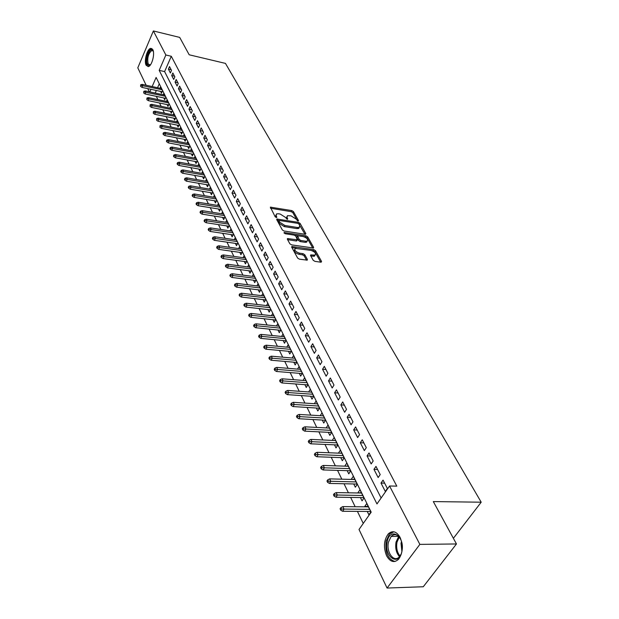 <?xml version="1.0" encoding="UTF-8"?>
<svg xmlns="http://www.w3.org/2000/svg" width="619" height="619" viewBox="0 0 619 619"><rect width="100%" height="100%" fill="white"/><g stroke="black" fill="none" stroke-linecap="round" stroke-linejoin="round"><path stroke-width="0.93" d="M298.018 221.045L298.49 220.573L293.437 211.621L291.82 210.592L270.364 207.148L275.169 216.782L276.322 217.517L276.825 217.052L276.182 215.876L276.538 213.911L278.449 213.764L280.198 214.05L285.436 217.385L287.231 219.288L287.719 218.824L287.069 217.648L287.417 215.683L291.007 215.83L296.222 219.141L298.018 221.045M386.573 555.738C383.285 547.258 383.857 539.977 388.291 533.895C392.547 530.158 396.469 531.311 400.067 537.354C403.433 545.687 402.954 552.976 398.621 559.22C394.202 563.189 390.194 562.029 386.573 555.738M146.146 65.258C143.825 61.157 147.136 48.808 150.688 48.352L152.8 49.628C155.16 53.644 151.856 66.094 148.312 66.581L146.146 65.258M313.199 260.266L314.909 261.357L320.913 262.208L321.578 261.458L315.512 250.71L313.825 249.643L291.851 246.509L291.711 247.198L297.615 258.046L299.333 259.144L307.241 260.15L307.395 259.438L304.827 254.788L303.117 253.697L299.488 253.171C295.534 251.786 294.133 250.2 295.309 248.405L310.908 250.362C314.847 251.755 316.232 253.333 315.063 255.113L310.753 254.927L310.614 255.624L313.199 260.266M146.146 85.244L137.797 67.819L153.373 30.95L179.696 37.403L189.197 54.789L225.463 63.401L481.203 502.202L433.315 501.576L456.466 543.962L419.86 544.387L387.076 588.05L359.012 529.485L371.183 512.153L156.12 77.445L152.166 86.552M153.373 30.95L165.853 54.998L159.191 70.365L376.963 503.928L389.56 485.992L419.86 544.387M389.56 485.992L396.802 486.147L171.293 56.275L165.853 54.998M305.175 234.292L305.848 233.603L300.091 223.413L298.459 222.368L276.848 219.018L276.724 219.644L282.318 229.928L283.989 230.995L305.175 234.292M307.697 236.884L313.609 247.345L313.477 248.026L291.557 244.876L289.862 243.793L287.394 239.251L287.526 238.586L297.36 239.816L295.843 236.179L294.172 235.112L285.15 233.719L284.067 232.512L306.041 235.824L307.697 236.884L307.086 237.982L312.757 248.041M364.978 506.822L364.769 506.396L368.212 506.427M367.253 511.441L368.909 514.799L370.928 511.921L366.773 503.518L364.769 506.396M358.169 492.979L361.419 492.693M360.42 497.552L362.045 500.856L364.034 497.978L359.964 489.761L357.999 492.631M351.499 479.423L354.764 479.238M353.735 483.965L355.329 487.207L357.287 484.337L353.302 476.282L351.368 479.152M344.969 466.146L348.242 466.061M347.189 470.649L348.752 473.837L350.671 470.974L346.772 463.089L344.876 465.952M338.57 453.147L341.858 453.147M340.767 457.611L342.315 460.745L344.203 457.89L340.38 450.16L338.508 453.023M332.302 440.403L335.599 440.504M334.484 444.837L336.001 447.916L337.858 445.069L334.113 437.494L332.279 440.349M328.325 432.325L329.819 435.35L331.645 432.503L327.977 425.083L326.174 427.922M322.29 420.053L323.752 423.032L325.555 420.193L321.957 412.919L320.216 415.689M316.371 408.029L317.818 410.954L319.59 408.122L316.061 400.996L314.382 403.704M310.568 396.23L311.991 399.116L313.732 396.292L310.274 389.297L308.657 391.951M304.881 384.67L306.273 387.502L307.991 384.685L304.602 377.83L303.039 380.422M299.294 373.319L300.672 376.112L302.366 373.303L299.039 366.58L297.522 369.11M293.824 362.192L295.178 364.939L296.841 362.138L293.576 355.538L292.114 358.022M288.446 351.267L289.777 353.975L291.417 351.182L288.222 344.706L286.798 347.135M283.177 340.551L284.485 343.22L286.102 340.427L282.96 334.074L281.591 336.457M278.001 330.028L279.293 332.658L280.887 329.873L277.799 323.636L276.469 325.973M272.917 319.698L274.186 322.29L275.757 319.512L272.731 313.392L271.439 315.682M267.926 309.562L269.18 312.108L270.727 309.345L267.748 303.325L266.503 305.577M263.021 299.596L264.259 302.111L265.783 299.356L262.866 293.445L261.651 295.65M258.208 289.816L259.431 292.292L260.932 289.545L258.061 283.742L256.885 285.901M253.481 280.198L254.68 282.643L256.165 279.904L253.349 274.202L252.204 276.322M248.83 270.758L250.014 273.165L251.484 270.433L248.714 264.831L247.6 266.913M244.265 261.473L245.434 263.849L246.88 261.125L244.157 255.624L243.074 257.666M239.777 252.351L240.93 254.695L242.354 251.979L239.677 246.571L238.624 248.583M235.367 243.383L236.504 245.697L237.905 242.996L235.274 237.673L234.253 239.646M231.026 234.57L232.148 236.845L233.533 234.152L230.949 228.922L229.951 230.864M226.763 225.904L227.869 228.148L229.239 225.463L226.693 220.318L225.726 222.229M222.569 217.377L223.66 219.59L225.014 216.921L222.507 211.86L221.563 213.741M218.445 208.99L219.521 211.18L220.851 208.518L218.391 203.543L217.47 205.384M214.383 200.742L215.451 202.9L216.766 200.247L214.344 195.356L213.447 197.175M210.39 192.633L211.443 194.761L212.743 192.114L210.359 187.302L209.485 189.089M206.467 184.648L207.497 186.745L208.789 184.114L206.444 179.371L205.585 181.135M202.599 176.786L203.62 178.86L204.889 176.237L202.583 171.571L201.748 173.305M198.792 169.057L199.805 171.107L201.059 168.492L198.784 163.896L197.972 165.606M195.047 161.443L196.045 163.462L197.283 160.863L195.047 156.344L194.25 158.023M191.364 153.945L192.347 155.949L193.569 153.35L191.372 148.9L190.59 150.556M187.735 146.571L188.702 148.545L189.909 145.96L187.743 141.581L186.984 143.206M184.16 139.306L185.12 141.256L186.311 138.679L184.176 134.362L183.433 135.971M180.64 132.149L181.584 134.075L182.767 131.514L180.663 127.259L179.936 128.845M177.173 125.1L178.11 127.003L179.27 124.45L177.204 120.264L176.492 121.827M173.753 118.159L174.682 120.04L175.835 117.494L173.792 113.37L173.103 114.91M170.387 111.319L171.301 113.184L172.446 110.646L170.434 106.584L169.753 108.101M167.076 104.588L167.981 106.422L169.103 103.899L167.13 99.891L166.465 101.392M163.811 97.941L164.7 99.76L165.815 97.245L163.865 93.299L163.215 94.777M171.509 70.404L169.529 66.566L168.407 69.119L170.38 72.965L171.509 70.404M174.852 76.872L172.84 72.98L171.703 75.541L173.707 79.449L174.852 76.872M178.241 83.441L176.198 79.495L175.053 82.064L177.088 86.026L178.241 83.441M181.684 90.111L179.611 86.103L178.458 88.687L180.516 92.703L181.684 90.111M185.182 96.881L183.077 92.811L181.909 95.403L183.998 99.481L185.182 96.881M188.733 103.76L186.59 99.62L185.406 102.228L187.534 106.367L188.733 103.76M192.331 110.731L190.165 106.538L188.965 109.153L191.124 113.354L192.331 110.731M195.991 117.819L193.793 113.556L192.579 116.186L194.768 120.457L195.991 117.819M199.713 125.023L197.469 120.69L196.246 123.328L198.475 127.661L199.713 125.023M203.481 132.334L201.214 127.932L199.968 130.578L202.235 134.988L203.481 132.334M207.319 139.762L205.013 135.29L203.752 137.944L206.05 142.424L207.319 139.762M211.218 147.307L208.874 142.765L207.597 145.434L209.934 149.984L211.218 147.307M215.172 154.974L212.789 150.355L211.505 153.04L213.88 157.659L215.172 154.974M219.203 162.766L216.782 158.077L215.474 160.762L217.888 165.466L219.203 162.766M223.289 170.689L220.828 165.923L219.505 168.623L221.958 173.397L223.289 170.689M227.444 178.744L224.945 173.893L223.606 176.601L226.097 181.46L227.444 178.744M231.676 186.93L229.131 182.001L227.777 184.717L230.307 189.654L231.676 186.93M235.971 195.248L233.386 190.242L232.009 192.973L234.586 197.987L235.971 195.248M240.342 203.713L237.711 198.622L236.319 201.361L238.942 206.46L240.342 203.713M244.791 212.325L242.114 207.141L240.706 209.895L243.368 215.087L244.791 212.325M249.31 221.084L246.586 215.814L245.163 218.577L247.871 223.854L249.31 221.084M253.914 229.997L251.144 224.627L249.697 227.405L252.451 232.775L253.914 229.997M258.595 239.066L255.779 233.603L254.308 236.388L257.117 241.851L258.595 239.066M263.361 248.289L260.491 242.733L259.005 245.526L261.86 251.09L263.361 248.289M268.213 257.682L265.288 252.026L263.779 254.835L266.688 260.491L268.213 257.682M273.149 267.246L270.178 261.489L268.646 264.305L271.602 270.07L273.149 267.246M278.179 276.987L275.146 271.122L273.598 273.946L276.608 279.811L278.179 276.987M283.293 286.899L280.214 280.925L278.635 283.757L281.707 289.738L283.293 286.899M288.508 296.996L285.367 290.915L283.773 293.762L286.899 299.844L288.508 296.996M293.824 307.287L290.621 301.089L289.003 303.944L292.183 310.142L293.824 307.287M299.232 317.771L295.975 311.458L294.327 314.32L297.577 320.634L299.232 317.771M304.749 328.449L301.43 322.019L299.758 324.89L303.062 331.327L304.749 328.449M310.374 339.344L306.985 332.782L305.291 335.66L308.664 342.222L310.374 339.344M316.108 350.439L312.657 343.754L310.931 346.64L314.367 353.333L316.108 350.439M321.95 361.759L318.429 354.942L316.68 357.836L320.185 364.661L321.95 361.759M327.908 373.296L324.317 366.347L322.545 369.249L326.112 376.205L327.908 373.296M333.989 385.072L330.329 377.977L328.519 380.894L332.163 387.989L333.989 385.072M340.187 397.081L336.457 389.846L334.616 392.771L338.338 400.006L340.187 397.081M346.516 409.337L342.709 401.955L340.845 404.88L344.636 412.269L346.516 409.337M352.977 421.849L349.085 414.312L347.189 417.245L351.066 424.789L352.977 421.849M359.569 434.623L355.6 426.924L353.673 429.865L357.627 437.563L359.569 434.623M366.301 447.661L362.247 439.8L360.289 442.747L364.328 450.609L366.301 447.661M373.18 460.977L369.04 452.953L367.044 455.909L371.168 463.933L373.18 460.977M380.205 474.58L375.973 466.386L373.946 469.341L378.155 477.543L380.205 474.58M171.293 56.275L164.608 71.587L381.126 498.001M380.995 483.068L385.297 491.447L387.386 488.476L383.06 480.104L380.995 483.068L384.631 483.153M156.313 96.347L157.876 99.574M159.532 103.002L161.133 106.306M162.805 109.749L164.445 113.138M166.124 116.604L167.803 120.071M169.498 123.56L171.215 127.112M172.918 130.624L174.682 134.253M176.392 137.797L178.195 141.519M179.92 145.078L181.769 148.893M183.51 152.475L185.398 156.375M187.147 159.988L189.081 163.989M190.845 167.617L192.826 171.711M194.598 175.37L196.633 179.564M198.42 183.247L200.502 187.549M202.297 191.256L204.432 195.658M206.243 199.395L208.425 203.906M210.251 207.667L212.487 212.294M214.321 216.077L216.619 220.813M218.468 224.627L220.821 229.487M222.678 233.317L225.092 238.3M226.964 242.161L229.44 247.267M231.328 251.159L233.858 256.39M235.762 260.313L238.361 265.675M240.273 269.621L242.934 275.122M244.861 279.099L247.6 284.74M249.542 288.748L252.343 294.536M254.293 298.567L257.171 304.502M259.144 308.564L262.092 314.653M264.073 318.746L267.099 324.99M269.095 329.115L272.205 335.521M274.217 339.676L277.405 346.253M279.432 350.439L282.697 357.186M284.748 361.403L288.098 368.328M290.164 372.584L293.607 379.695M295.681 383.973L299.217 391.278M301.314 395.595L304.943 403.085M307.055 407.441L310.784 415.14M312.904 419.527L316.735 427.427M318.878 431.853L322.816 439.97M324.975 444.427L329.014 452.775M331.196 457.263L335.351 465.844M337.541 470.37L341.812 479.183M344.025 483.749L348.42 492.809M350.648 497.413L355.159 506.729M357.411 511.371L363.26 523.434M159.269 83.813L157.559 87.728M156.352 90.49L155.222 93.067M160.592 91.403L161.474 93.198L162.573 90.691L160.654 86.807L160.012 88.262M453.379 538.306L481.203 502.202M456.466 543.962L423.28 586.75L387.076 588.05M149.287 91.79L147.771 88.633M150.966 89.322L149.844 91.906M164.608 71.587L159.191 70.365M168.407 69.119L171.169 69.746M171.703 75.541L174.488 76.168M175.053 82.064L177.846 82.683M178.458 88.687L181.266 89.298M181.909 95.403L184.733 96.015M185.406 102.228L188.253 102.831M188.965 109.153L191.828 109.749M192.579 116.186L195.457 116.774M196.246 123.328L199.14 123.916M199.968 130.578L202.877 131.158M203.752 137.944L206.684 138.524M207.597 145.434L210.545 145.999M211.505 153.04L214.468 153.597M215.474 160.762L218.453 161.319M219.505 168.623L222.507 169.165M223.606 176.601L226.624 177.142M227.777 184.717L230.81 185.251M232.009 192.973L235.065 193.492M236.319 201.361L239.391 201.879M240.706 209.895L243.793 210.398M245.163 218.577L248.273 219.072M249.697 227.405L252.823 227.885M254.308 236.388L257.458 236.86M259.005 245.526L262.17 245.991M263.779 254.835L266.975 255.283M268.646 264.305L271.857 264.739M273.598 273.946L276.825 274.372M278.635 283.757L281.893 284.175M283.773 293.762L287.046 294.157M289.003 303.944L292.3 304.331M294.327 314.32L297.646 314.692M299.758 324.89L303.093 325.246M305.291 335.66L308.649 336.001M310.931 346.64L314.313 346.965M316.68 357.836L320.085 358.146M322.545 369.249L325.965 369.543M328.519 380.894L331.97 381.165M334.616 392.771L338.09 393.019M340.845 404.88L344.334 405.112M347.189 417.245L350.71 417.454M353.673 429.865L357.209 430.05M360.289 442.747L363.856 442.91M367.044 455.909L370.634 456.041M373.946 469.341L377.559 469.457M286.783 216.797L286.473 218.747L287.069 217.648M275.904 215.041L275.594 216.975L276.182 215.876M297.414 220.813L292.849 212.704L291.232 211.675L270.518 208.224M278.836 220.689L278.31 221.966L278.991 223.219L284.283 226.6L296.942 228.597L297.538 227.506L299.341 227.366L299.704 225.339L299.008 224.093L297.855 223.366L276.972 220.093M304.997 234.268L298.776 223.815M278.983 220.418L279.587 222.113L284.879 225.494L297.538 227.506M296.942 228.597L298.745 228.465L299.41 227.335M287.618 239.669L296.184 240.969L296.973 240.52M294.69 235.266L297.747 235.738M303.906 236.682L305.43 236.922L306.041 235.824M305.732 241.217L307.202 241.108C308.301 239.383 306.923 237.843 303.078 236.489L297.623 235.777L299.139 239.406L300.819 240.474L305.732 241.217L305.121 242.323L306.591 242.207L307.179 241.147M297.399 236.172L296.888 237.541L297.491 236.435M305.121 242.323L300.207 241.572L298.528 240.505L296.888 237.541M307.086 237.982L305.43 236.922M314.437 256.22L315.063 255.113L314.437 256.22L310.831 256.011M294.675 249.527C293.522 251.329 294.923 252.916 298.861 254.285L299.488 253.171M306.552 260.173L304.2 255.902L302.498 254.811L298.861 254.285M320.727 262.185L314.885 251.817L313.206 250.741L311.504 250.494M296.253 248.234L291.936 247.6M140.714 84.741L140.59 86.405L140.714 84.741L142.2 84.385L142.757 85.561L141.975 87.38L162.116 91.736M141.024 85.391L162.116 89.755M142.2 84.385L161.536 88.594M141.975 87.38L140.59 86.405M150.386 64.933L148.722 65.575L147.438 64.407C144.676 59.424 150.649 45.311 153.203 50.89L153.303 51.106M153.319 51.176L151.825 50.487C148.258 53.551 147.043 58.062 148.189 64.028L150.425 64.879M151.926 48.561L151.539 48.607C148.003 49.063 144.714 61.335 147.02 65.397L148.111 66.62M387.192 541.772C389.947 526.266 405.422 536.093 401.863 551.49C398.86 567.236 383.594 556.698 387.192 541.772M400.47 538.87C397.584 534.282 394.481 533.462 391.162 536.41L388.461 542.12C385.985 552.194 394.11 563.205 399.456 556.682L401.066 554.167M401.886 551.367L401.019 543.281L401.507 541.633M393.885 531.791L389.498 533.973L386.132 541.068C384.972 552.581 387.927 559.383 394.992 561.479M143.825 91.303L143.693 92.982L143.825 91.303L145.31 90.939L145.875 92.123L145.086 93.956L165.358 98.274M144.134 91.96L165.343 96.293M145.31 90.939L164.762 95.109M145.086 93.956L143.693 92.982M146.974 97.957L146.842 99.651L146.974 97.957L148.467 97.585L149.04 98.792L148.243 100.626L168.654 104.913M147.291 98.622L168.623 102.924M148.467 97.585L168.035 101.725M148.243 100.626L146.842 99.651M150.169 104.712L150.046 106.414L150.169 104.712L151.678 104.332L152.259 105.555L151.446 107.404L171.989 111.652M150.494 105.392L171.95 109.656M151.678 104.332L171.355 108.433M151.446 107.404L150.046 106.414M153.411 111.567L153.288 113.285L153.411 111.567L154.928 111.18L155.524 112.426L154.704 114.275L175.386 118.492M153.744 112.256L175.332 116.48M154.928 111.18L174.72 115.242M154.704 114.275L153.288 113.285M156.708 118.531L156.584 120.264L156.708 118.531L158.232 118.128L158.835 119.397L158.007 121.254L178.821 125.433M157.04 119.227L178.759 123.413M158.232 118.128L178.14 122.16M158.007 121.254L156.584 120.264M160.058 125.595L159.926 127.344L160.058 125.595L161.59 125.193L162.201 126.477L161.358 128.342L182.319 132.481M160.391 126.307L182.241 130.454M161.59 125.193L181.615 129.178M161.358 128.342L159.926 127.344M163.455 132.775L162.983 133.812L163.323 134.54L163.795 133.495L163.455 132.775L164.994 132.358L165.613 133.665L164.77 135.538L185.87 139.639M163.795 133.495L185.777 137.604M164.994 132.358L185.135 136.304M164.77 135.538L163.323 134.54M166.898 140.064L166.426 141.109L166.774 141.844L167.246 140.799L166.898 140.064L168.453 139.639L169.08 140.962L168.229 142.842L189.468 146.904M167.246 140.799L189.368 144.854M168.453 139.639L188.718 143.546M168.229 142.842L166.774 141.844M170.403 147.469L169.923 148.514L170.279 149.264L170.759 148.212L170.403 147.469L171.966 147.036L172.608 148.374L171.742 150.27L193.136 154.278M170.759 148.212L193.012 152.228M171.966 147.036L192.354 150.889M171.742 150.27L170.279 149.264M173.962 154.99L173.482 156.042L173.838 156.8L174.326 155.748L173.962 154.99L175.541 154.549L176.183 155.911L175.309 157.806L196.85 161.776M174.326 155.748L196.718 159.71M175.541 154.549L196.045 158.356M175.309 157.806L173.838 156.8M177.583 162.627L177.088 163.687L177.452 164.461L177.947 163.401L177.583 162.627L179.162 162.178L179.82 163.563L178.93 165.466L200.626 169.382M177.947 163.401L200.479 167.316M179.162 162.178L199.798 165.938M178.93 165.466L177.452 164.461M181.259 170.395L180.756 171.455L181.127 172.237L181.63 171.177L181.259 170.395L182.845 169.931L183.518 171.339L182.62 173.25L204.463 177.119M181.63 171.177L204.293 175.038M182.845 169.931L203.605 173.637M182.62 173.25L181.127 172.237M184.988 178.28L184.485 179.348L184.864 180.144L185.367 179.077L184.988 178.28L186.59 177.808L187.271 179.239L186.358 181.158L208.363 184.973M185.367 179.077L208.177 182.884M186.59 177.808L207.473 181.468M186.358 181.158L184.864 180.144M188.787 186.304L188.277 187.371L188.656 188.184L189.174 187.108L188.787 186.304L190.397 185.816L191.085 187.271L190.165 189.197L212.332 192.958M189.174 187.108L212.124 190.861M190.397 185.816L211.412 189.414M190.165 189.197L188.656 188.184M192.648 194.451L192.13 195.527L192.517 196.347L193.035 195.279L192.648 194.451L194.265 193.956L194.97 195.434L194.033 197.368L216.356 201.074M193.035 195.279L216.132 198.97M194.265 193.956L215.404 197.5M194.033 197.368L192.517 196.347M196.571 202.738L196.045 203.821L196.44 204.657L196.966 203.574L196.571 202.738L198.196 202.235L198.908 203.736L197.964 205.678L220.457 209.315M196.966 203.574L220.209 207.21M198.196 202.235L219.466 205.717M197.964 205.678L196.44 204.657M200.556 211.164L200.022 212.247L200.424 213.098L200.958 212.015L200.556 211.164L202.196 210.646L202.924 212.178L201.964 214.12L224.62 217.702M200.958 212.015L224.349 215.582M202.196 210.646L223.598 214.066M201.964 214.12L200.424 213.098M204.61 219.73L204.077 220.821L204.479 221.687L205.021 220.596L204.61 219.73L206.259 219.203L207.001 220.759L206.026 222.708L228.852 226.221M205.021 220.596L228.566 224.101M206.259 219.203L227.8 222.554M206.026 222.708L204.479 221.687M208.735 228.45L208.193 229.533L208.603 230.415L209.152 229.324L208.735 228.45L210.398 227.9L211.149 229.487L210.166 231.444L233.162 234.887M209.152 229.324L232.845 232.759M210.398 227.9L232.071 231.189M210.166 231.444L208.603 230.415M212.928 237.309L212.379 238.4L212.804 239.298L213.354 238.207L212.928 237.309L214.6 236.752L215.366 238.361L214.367 240.327L237.541 243.7M213.354 238.207L237.201 241.565M214.6 236.752L236.412 239.971M214.367 240.327L212.804 239.298M217.199 246.331L216.642 247.422L217.068 248.335L217.633 247.236L217.199 246.331L218.878 245.758L219.66 247.391L218.646 249.372L241.998 252.668M217.633 247.236L241.634 250.517M218.878 245.758L240.83 248.9M218.646 249.372L217.068 248.335M221.54 255.5L220.975 256.606L221.409 257.527L221.981 256.428L221.54 255.5L223.235 254.92L224.024 256.583L223.002 258.564L246.532 261.783M221.981 256.428L246.138 259.632M223.235 254.92L245.325 257.984M223.002 258.564L221.409 257.527M225.958 264.839L225.386 265.946L225.834 266.89L226.407 265.783L225.958 264.839L227.66 264.243L228.465 265.938L227.428 267.926L251.144 271.06M226.407 265.783L250.726 268.901M227.66 264.243L249.89 267.222M227.428 267.926L225.834 266.89M230.461 274.341L229.873 275.455L230.33 276.414L230.91 275.3L230.461 274.341L232.171 273.73L232.992 275.455L231.939 277.451L255.84 280.5M230.91 275.3L255.392 278.341M232.171 273.73L254.548 276.631M231.939 277.451L230.33 276.414M235.034 284.013L234.446 285.127L234.911 286.11L235.499 284.995L235.034 284.013L236.76 283.386L237.595 285.142L236.528 287.146L260.622 290.11M235.499 284.995L260.142 287.943M236.76 283.386L259.284 286.202M236.528 287.146L234.911 286.11M239.7 293.863L239.096 294.984L239.568 295.975L240.172 294.861L239.7 293.863L241.433 293.22L242.284 295.015L241.201 297.019L265.489 299.89M240.172 294.861L264.978 297.716M241.433 293.22L264.096 295.944M241.201 297.019L239.568 295.975M244.443 303.898L243.84 305.012L244.319 306.026L244.923 304.904L244.443 303.898L246.192 303.233L247.058 305.059L245.96 307.07L270.449 309.84M244.923 304.904L269.899 307.666M246.192 303.233L269.01 305.863M245.96 307.07L244.319 306.026M249.279 314.112L248.66 315.233L249.148 316.263L249.767 315.141L249.279 314.112L251.035 313.431L251.918 315.288L250.803 317.315L275.494 319.977M249.767 315.141L274.913 317.802M251.035 313.431L274 315.961M250.803 317.315L249.148 316.263M254.208 324.511L253.581 325.64L254.076 326.693L254.703 325.563L254.208 324.511L255.972 323.822L256.87 325.71L255.74 327.737L280.639 330.298M254.703 325.563L280.012 328.116M255.972 323.822L279.092 326.244M255.74 327.737L254.076 326.693M259.222 335.111L258.587 336.249L259.09 337.316L259.732 336.187L259.222 335.111L261.001 334.407L261.914 336.334L260.769 338.369L285.877 340.814M259.732 336.187L285.212 338.632M261.001 334.407L284.268 336.721M260.769 338.369L259.09 337.316M264.336 345.913L263.694 347.05L264.205 348.141L264.855 347.004L264.336 345.913L266.124 345.193L267.06 347.151L265.891 349.193L291.216 351.522M264.855 347.004L290.512 349.34M266.124 345.193L289.553 347.398M265.891 349.193L264.205 348.141M269.544 356.923L268.894 358.061L269.42 359.175L270.07 358.037L269.544 356.923L271.346 356.18L272.298 358.177L271.114 360.227L296.663 362.44M270.07 358.037L295.905 360.25M271.346 356.18L294.93 358.269M271.114 360.227L269.42 359.175M274.859 368.143L274.194 369.288L274.728 370.425L275.393 369.28L274.859 368.143L276.67 367.384L277.645 369.419L276.445 371.477L302.211 373.559M275.393 369.28L301.407 371.369M276.67 367.384L300.408 369.35M276.445 371.477L274.728 370.425M280.275 379.586L279.595 380.731L280.144 381.884L280.817 380.747L280.275 379.586L282.102 378.805L283.084 380.886L281.869 382.944L307.867 384.894M280.817 380.747L307.016 382.704M282.102 378.805L305.995 380.646M281.869 382.944L280.144 381.884M285.792 391.254L285.111 392.4L285.668 393.583L286.349 392.431L285.792 391.254L287.634 390.45L288.64 392.57L287.402 394.636L313.64 396.446M286.349 392.431L312.727 394.257M287.634 390.45L311.69 392.167M287.402 394.636L285.668 393.583M291.425 403.155L290.729 404.3L291.301 405.507L291.998 404.354L291.425 403.155L293.282 402.327L294.304 404.493L293.05 406.559L319.52 408.223M291.998 404.354L318.561 406.041M293.282 402.327L317.501 403.905M293.05 406.559L291.301 405.507M297.174 415.295L296.462 416.448L297.043 417.67L297.754 416.517L297.174 415.295L299.039 414.444L300.083 416.657L298.807 418.73L325.524 420.239M297.754 416.517L324.503 418.057M299.039 414.444L323.428 415.883M298.807 418.73L297.043 417.67M303.031 427.675L302.32 428.835L302.908 430.089L303.627 428.928L303.031 427.675L304.912 426.808L305.979 429.06L304.68 431.141L331.637 432.488M303.627 428.928L330.569 430.321M304.912 426.808L329.463 428.093M304.68 431.141L302.908 430.089M309.02 440.318L308.285 441.479L308.889 442.755L309.624 441.595L309.02 440.318L310.908 439.428L311.999 441.726L310.676 443.808L337.819 444.984M309.624 441.595L336.751 442.825M310.908 439.428L335.63 440.558M310.676 443.808L308.889 442.755M315.125 453.224L314.382 454.385L315.001 455.685L315.744 454.524L315.125 453.224L317.029 452.303L318.143 454.656L316.804 456.745L344.125 457.735M315.744 454.524L343.065 455.592M317.029 452.303L341.92 453.27M316.804 456.745L315.001 455.685M321.362 466.393L320.603 467.554L321.238 468.893L321.988 467.724L321.362 466.393L323.273 465.457L324.41 467.856L323.048 469.945L350.563 470.75M321.988 467.724L349.511 468.622M323.273 465.457L348.342 466.254M323.048 469.945L321.238 468.893M327.73 479.849L326.956 481.009L327.606 482.371L328.372 481.211L327.73 479.849L329.656 478.882L330.817 481.327L329.432 483.424L357.14 484.043M328.372 481.211L356.087 481.922M329.656 478.882L354.896 479.508M329.432 483.424L327.606 482.371M334.229 493.591L333.448 494.751L334.105 496.144L334.887 494.976L334.229 493.591L336.171 492.6L337.363 495.099L335.947 497.196L363.848 497.606M334.887 494.976L362.804 495.502M336.171 492.6L361.589 493.034M335.947 497.196L334.105 496.144M340.876 507.626L340.079 508.795L340.752 510.218L341.549 509.05L340.876 507.626L342.833 506.613L344.04 509.166L342.609 511.263L370.704 511.464M341.549 509.05L369.667 509.375M342.833 506.613L368.421 506.853M342.609 511.263L340.752 510.218M298.226 221.053L298.49 220.573M276.569 217.532L276.825 217.052M287.464 219.304L287.719 218.824M270.449 208.1L270.975 207.102M291.232 211.675L291.82 210.592M292.849 212.704L293.437 211.621M276.902 219.969L277.444 218.971M297.909 223.374L298.459 222.368M299.495 224.504L300.091 223.413M305.453 234.315L305.848 233.603M278.31 221.966L278.898 220.859M278.991 223.219L279.587 222.113M284.283 226.6L284.879 225.494M313.191 248.08L313.609 247.345M287.549 239.545L288.098 238.539M296.184 240.969L296.795 239.863M284.106 233.154L284.477 232.481M298.528 240.505L299.139 239.406M300.207 241.572L300.819 240.474M310.738 255.856L311.287 254.881M313.005 256.328L313.632 255.221M302.498 254.811L303.117 253.697M304.2 255.902L304.827 254.788M306.954 260.204L307.395 259.438M291.866 247.476L292.423 246.463M313.206 250.741L313.825 249.643M314.885 251.817L315.512 250.71M321.137 262.224L321.578 261.458M399.472 556.667C396.23 552.945 395.092 548.07 396.052 542.043L398.69 536.433M399.27 537.068L396.996 542.182C396.083 547.753 397.081 552.357 399.998 556.009M298.745 228.465L299.341 227.366M287.301 238.996L287.526 238.586M296.749 240.923L297.36 239.816M306.591 242.207L307.202 241.108M310.514 255.345L310.753 254.927M291.619 246.935L291.851 246.509M152.939 50.75L151.825 50.487M398.621 536.364L391.162 536.41"/></g></svg>
